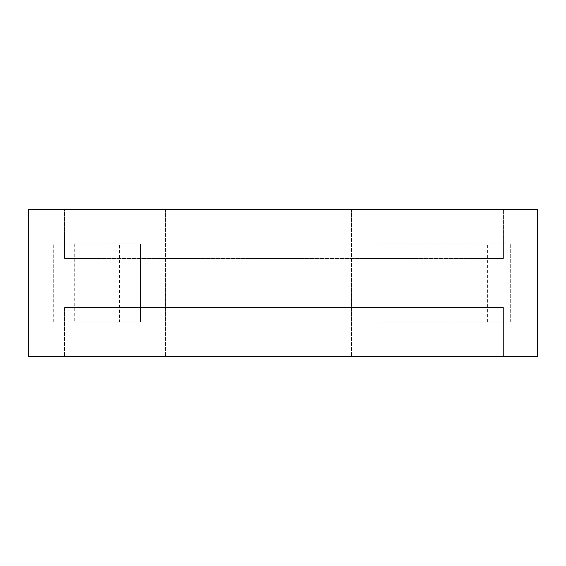 <?xml version="1.0" encoding="UTF-8"?>
<svg xmlns="http://www.w3.org/2000/svg" width="566" height="566" viewBox="0 0 566 566"><rect width="100%" height="100%" fill="white"/><g stroke="black" fill="none" stroke-linecap="round" stroke-linejoin="round"><path stroke-width="0.42" stroke-dasharray="2.83 2.12" d="M64.545 209.526L503.415 209.526L64.545 209.526L64.545 258.506L503.415 258.506L503.415 209.526L503.415 258.506L64.545 258.506L64.545 209.526M537.7 209.526L28.3 209.526L28.3 356.474L537.7 356.474L537.7 209.526M64.545 307.494L503.415 307.494L503.415 356.474L503.415 307.494L64.545 307.494L64.545 356.474L64.545 307.494M503.415 356.474L64.545 356.474L503.415 356.474M401.888 322.181L510.27 322.181L510.27 243.819L510.27 322.181L379.001 322.181L379.001 243.819L510.27 243.819L379.001 243.819L379.001 322.181L401.888 322.181L401.888 243.819M487.39 322.181L487.39 243.819M74.259 243.819L74.259 322.181L140.467 322.181L140.467 243.819L140.467 322.181L119.49 322.181L119.49 243.819L140.467 243.819L53.282 243.819L119.49 243.819M53.282 322.181L53.282 243.819L53.282 322.181M74.259 322.181L119.49 322.181M351.571 209.526L351.571 356.474L351.571 209.526M165.449 209.526L165.449 356.474L165.449 209.526"/><path stroke-width="0.85" d="M28.3 209.526L537.7 209.526L537.7 356.474L28.3 356.474L28.3 209.526"/></g></svg>
